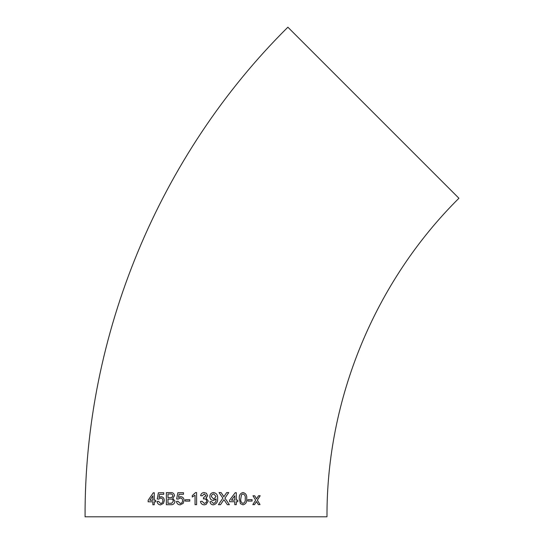 <?xml version="1.0" encoding="UTF-8"?>
<svg xmlns="http://www.w3.org/2000/svg" width="544" height="544" viewBox="0 0 544 544"><rect width="100%" height="100%" fill="white"/><g stroke="black" fill="none" stroke-linecap="round" stroke-linejoin="round"><path stroke-width="0.82" d="M206.509 493.32L204.177 492.558C202.191 492.66 201.008 493.694 200.62 495.666L202.178 495.822L204.224 493.959L206.081 495.693L203.572 497.529L203.415 498.93L204.422 498.766L206.285 499.637L206.706 501.017L206.203 502.561L204.313 503.431L202.028 501.255L200.478 501.412C200.818 503.567 202.076 504.703 204.258 504.832L206.162 504.417L208.27 501.031L205.986 498.046L207.645 495.638L206.278 493.15M373.402 112.73L458.925 198.254C375.081 281.432 326.502 398.698 326.985 516.8L85.075 516.8C84.34 335.274 158.998 155.033 287.871 27.2L373.402 112.73M258.346 504.594L260.025 504.587L257.36 500.174L260.188 495.74L258.509 495.747L256.537 498.814L254.667 495.761L252.946 495.768L255.66 500.181L252.804 504.621L254.517 504.614L256.489 501.541L258.346 504.594L259.998 504.587L257.332 500.174L260.161 495.74M247.88 501.065L252.083 501.051L252.083 499.657L247.88 499.671L247.88 501.065M243.046 492.538C240.217 493.224 238.972 495.278 239.306 498.685L240.421 503.642L243.012 504.805C245.82 504.125 247.051 502.078 246.711 498.664C247.071 495.292 245.847 493.252 243.046 492.538C245.827 493.252 247.051 495.292 246.69 498.664L246.711 498.664C247.03 502.078 245.8 504.125 242.991 504.805M224.42 500.392L227.338 504.669L229.371 504.669L224.937 498.175L228.745 492.558L226.685 492.558L223.822 496.781L221.102 492.558L219.062 492.558L222.89 498.154L218.436 504.676L220.517 504.676L223.924 499.671L224.42 500.392M237.803 500.154L236.293 500.16L236.3 492.708L235.239 492.708L229.595 500.167L229.602 501.718L234.777 501.711L234.777 504.662L236.286 504.662L236.293 501.711L237.796 501.711L237.803 500.154L237.782 501.711M209.828 496.584C209.882 498.882 211.031 500.181 213.275 500.48L216.05 499.195C216.226 501.48 215.349 502.894 213.411 503.431L211.541 501.568L209.984 501.724C210.256 503.683 211.371 504.716 213.33 504.832C216.519 504.098 217.94 501.942 217.593 498.372C217.892 495.108 216.546 493.17 213.554 492.558C211.174 492.81 209.93 494.149 209.828 496.584M192.256 497.019L195.038 495.237L195.051 504.676L196.602 504.676L196.581 492.558L195.588 492.558L192.256 495.591L192.256 497.019L192.256 495.591L195.595 492.558M185.334 501.106L189.788 501.106L189.788 499.705L185.334 499.712L185.334 501.106L185.348 499.712M180.601 496.604L178.486 497.42L179.092 494.278L183.498 494.272L183.498 492.721L177.847 492.721L176.637 498.943L178.153 499.093L180.18 498.005C181.757 498.1 182.56 498.97 182.573 500.623C182.573 502.316 181.778 503.254 180.173 503.445L178.004 501.269L176.487 501.425C176.793 503.601 178.017 504.737 180.166 504.839L183.192 503.37L184.103 500.528C184.008 498.188 182.845 496.883 180.601 496.604L178.486 497.42M174.522 495.713C174.175 493.517 172.89 492.47 170.673 492.578L166.376 492.592L166.355 504.71L170.687 504.696C173.189 504.866 174.617 503.703 174.978 501.221L172.768 498.324L174.522 495.713M160.997 496.645L158.991 497.461L159.569 494.319L163.744 494.306L163.751 492.748L158.399 492.769L157.236 498.984L158.671 499.134L160.596 498.046C162.085 498.134 162.84 499.004 162.853 500.65C162.846 502.343 162.092 503.288 160.575 503.479L158.522 501.31L157.094 501.473C157.372 503.642 158.528 504.778 160.562 504.88L163.431 503.397L164.308 500.555C164.22 498.222 163.118 496.917 160.997 496.645M155.672 500.235L154.258 500.242L154.278 492.782L153.292 492.782L148.152 500.269L148.152 501.82L152.85 501.799L152.85 504.75L154.251 504.744L154.258 501.792L155.672 501.786L155.672 500.235M207.645 495.638L206.339 497.828M154.306 492.782L153.32 492.789L148.152 500.269M148.186 500.269L148.186 501.82M152.878 501.799L152.878 504.75M149.845 500.256L152.878 500.249L152.864 495.883L149.845 500.256L152.85 500.249L152.864 495.883M161.017 496.645L158.991 497.461M163.771 492.755L158.426 492.769L157.264 498.984L158.692 499.14M160.616 498.046C162.112 498.134 162.86 499.004 162.874 500.65L162.853 500.65C162.874 502.343 162.112 503.288 160.596 503.479L160.575 503.479M158.549 501.316L157.094 501.473M157.114 501.473C157.4 503.642 158.556 504.778 160.589 504.88M166.396 492.592L166.376 504.71M168.001 497.712L171.748 497.563L172.876 495.87C172.638 494.367 171.734 493.734 170.177 493.979L167.987 493.986L167.98 497.712L171.768 497.563L172.89 495.87C172.652 494.367 171.754 493.734 170.19 493.979M170.741 493.993L170.177 493.979M167.974 503.309L171.707 503.241L173.325 501.201C173.087 499.616 172.149 498.923 170.524 499.106L167.98 499.113L167.974 503.309L171.727 503.241L173.346 501.201C173.101 499.616 172.169 498.923 170.544 499.106M177.861 492.728L176.65 498.943L178.167 499.093M180.193 498.005C181.771 498.1 182.566 498.97 182.587 500.623L182.573 500.623C182.587 502.316 181.784 503.254 180.186 503.445M178.017 501.269L176.501 501.425C176.807 503.601 178.031 504.737 180.18 504.839M195.051 504.676L195.038 495.237M204.177 492.558C202.198 492.66 201.008 493.7 200.62 495.666M203.578 497.529L203.415 498.93M200.478 501.412C200.818 503.567 202.082 504.71 204.258 504.832M206.142 504.431L208.27 501.031M213.268 500.48L216.043 498.902M213.411 503.431L211.541 501.568M213.33 504.832C216.519 504.098 217.933 501.942 217.586 498.372L217.593 498.372C217.886 495.108 216.539 493.17 213.554 492.558M213.792 493.959C212.248 494.142 211.446 495.04 211.385 496.665L213.751 499.086L216.05 496.55L213.799 493.959C212.255 494.142 211.453 495.047 211.392 496.665L213.751 499.086M236.286 492.701L236.293 500.16M236.273 504.662L236.293 501.711M234.77 495.795L231.472 500.16L234.777 500.16L234.784 495.795L231.486 500.16M229.357 504.669L224.93 498.175L228.732 492.558M223.808 496.781L223.196 495.625M223.183 495.625L221.095 492.558M220.51 504.676L223.924 499.671M243.025 493.938L241.468 494.768L240.795 498.678C240.414 501.065 241.155 502.642 242.998 503.404L243.012 503.404C244.848 502.636 245.589 501.058 245.235 498.664C245.596 496.264 244.861 494.686 243.025 493.938L241.482 494.768L240.795 498.678C240.434 501.065 241.176 502.642 243.012 503.404M252.056 501.051L252.056 499.65M254.64 495.761L256.537 498.814M254.49 504.614L256.489 501.541"/></g></svg>
